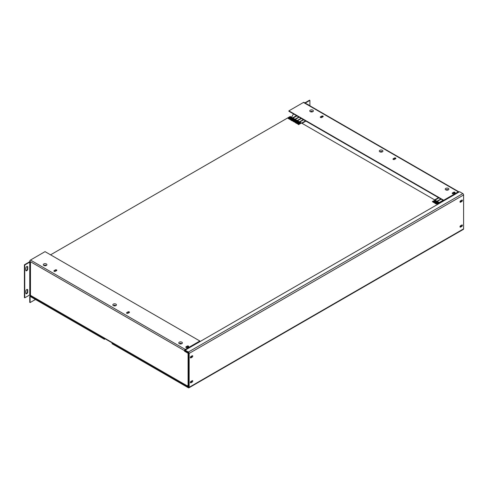 <?xml version="1.0" encoding="UTF-8"?>
<svg xmlns="http://www.w3.org/2000/svg" width="488" height="488" viewBox="0 0 488 488"><rect width="100%" height="100%" fill="white"/><g stroke="black" fill="none" stroke-linecap="round" stroke-linejoin="round"><path stroke-width="0.73" d="M189.155 387.307L189.155 353.41A1.116 0.647 -120 0 0 188.368 352.037L185.129 350.17L459.574 191.723L462.807 193.59A1.116 0.647 60 0 1 463.6 194.962L463.6 228.86A1.116 0.647 60 0 1 463.368 229.372L188.923 387.82A1.116 0.647 -120 0 0 189.155 387.307L463.6 228.86M460.605 227.103L461.8 226.408A0.848 0.488 120 0 0 462.356 225.663A0.848 0.488 120 0 0 462.227 224.98A0.848 0.488 120 0 0 461.8 225.023L460.605 225.718A0.848 0.488 120 0 0 460.05 226.463A0.848 0.488 120 0 0 460.178 227.146A0.848 0.488 120 0 0 460.605 227.103L460.245 226.896M460.605 202.178L461.8 201.489A0.848 0.488 120 0 0 462.356 200.745A0.848 0.488 120 0 0 462.227 200.062A0.848 0.488 120 0 0 461.8 200.104L460.605 200.8A0.848 0.488 120 0 0 460.05 201.544A0.848 0.488 120 0 0 460.178 202.221A0.848 0.488 120 0 0 460.605 202.178L460.245 201.971M190.954 382.781L192.156 382.092A0.848 0.488 120 0 0 192.717 381.341A0.848 0.488 120 0 0 192.589 380.652A0.848 0.488 120 0 0 192.156 380.707L190.954 381.396A0.848 0.488 120 0 0 190.399 382.147A0.848 0.488 120 0 0 190.534 382.824A0.848 0.488 120 0 0 190.954 382.781L190.594 382.574M190.954 357.863L192.156 357.167A0.848 0.488 120 0 0 192.705 356.423A0.848 0.488 120 0 0 192.577 355.74A0.848 0.488 120 0 0 192.156 355.782L190.954 356.478A0.848 0.488 120 0 0 190.399 357.222A0.848 0.488 120 0 0 190.534 357.905A0.848 0.488 120 0 0 190.954 357.863L190.594 357.655M188.368 387.35A0.61 0.354 -120 0 0 188.795 387.1L188.368 387.35L112.057 343.296L112.057 343.711L188.368 387.765A1.116 0.647 -120 0 0 188.923 387.82M188.795 387.1L188.795 353.202A0.61 0.354 -120 0 0 188.368 352.458L185.129 350.585L185.129 350.17M112.057 343.296L112.478 343.052M35.453 299.486L30.11 302.572L30.11 296.893A0.61 0.354 60 0 1 30.537 296.643L104.444 339.312L105.225 338.861M104.444 339.312L104.865 338.654M30.11 302.572L29.75 302.365L29.75 296.686A1.116 0.647 60 0 1 29.981 296.173A1.116 0.647 60 0 1 30.537 296.228L104.444 338.898M192.156 382.092L191.796 381.878M458.281 191.814L303.469 102.437L288.89 110.855L443.702 200.232L458.281 191.814A1.019 0.586 -60 0 1 458.793 191.766A1.019 0.586 -60 0 1 458.982 192.059M321.769 116.101A0.848 0.488 -0 0 1 322.69 115.992A0.848 0.488 -0 0 1 323.215 116.449A0.848 0.488 -0 0 1 322.965 116.791L321.769 117.486A0.848 0.488 -0 0 1 320.842 117.59A0.848 0.488 -0 0 1 320.323 117.138A0.848 0.488 -0 0 1 320.567 116.791L321.769 116.101L321.769 116.516L320.567 117.205A0.848 0.488 -0 0 0 320.402 117.346M394.426 158.051L393.224 158.74A0.848 0.488 -0 0 0 392.98 159.088A0.848 0.488 -0 0 0 393.499 159.539A0.848 0.488 -0 0 0 394.426 159.436L395.622 158.74A0.848 0.488 -0 0 0 395.872 158.393A0.848 0.488 -0 0 0 395.347 157.941A0.848 0.488 -0 0 0 394.426 158.051L394.426 158.466A0.848 0.488 -0 0 1 395.792 158.6M453.657 192.241L452.455 192.937A0.848 0.488 -0 0 0 452.205 193.285A0.848 0.488 -0 0 0 452.73 193.736A0.848 0.488 -0 0 0 453.657 193.626L454.853 192.937A0.848 0.488 -0 0 0 455.103 192.589A0.848 0.488 -0 0 0 454.578 192.138A0.848 0.488 -0 0 0 453.657 192.241L453.657 192.662A0.848 0.488 -0 0 1 455.023 192.797M288.89 110.855L288.89 111.27L443.702 200.647L458.604 192.278M443.702 200.232L443.702 200.647M303.469 102.437A1.019 0.586 -60 0 1 303.981 102.388L458.793 191.766M452.455 192.937L452.455 193.352A0.848 0.488 -0 0 0 452.285 193.492M452.455 193.352L453.657 192.662M393.224 158.74L393.224 159.155A0.848 0.488 -0 0 0 393.06 159.295M393.224 159.155L394.426 158.466M323.135 116.656A0.848 0.488 -0 0 0 321.769 116.516M447.807 189.832A0.799 0.458 -0 0 0 446.496 189.661A0.799 0.458 -0 0 0 446.306 189.832A0.799 0.458 -0 0 1 446.496 189.637A0.799 0.458 -0 0 1 447.819 189.826L446.264 189.96M381.866 151.762A0.799 0.458 -0 0 0 380.555 151.591A0.799 0.458 -0 0 0 380.365 151.762A0.799 0.458 -0 0 1 380.555 151.561A0.799 0.458 -0 0 1 381.878 151.756M312.326 111.612A0.799 0.458 -0 0 0 311.015 111.441A0.799 0.458 -0 0 0 310.825 111.612A0.799 0.458 -0 0 1 311.015 111.416A0.799 0.458 -0 0 1 312.338 111.606L310.777 111.74M304.847 102.889L309.538 100.18L309.898 100.388L309.898 105.804M305.207 103.096L309.898 100.388M307.58 104.462A1.354 0.781 -60 0 1 308.056 104.487A1.354 0.781 -60 0 1 308.318 104.889M460.343 225.938A0.762 0.439 120 0 0 460.465 226.517A0.762 0.439 120 0 0 460.849 226.481A0.762 0.439 120 0 0 461.331 225.297M460.343 201.019A0.762 0.439 120 0 0 460.465 201.599A0.762 0.439 120 0 0 460.849 201.562A0.762 0.439 120 0 0 461.331 200.379M460.33 201.416A0.762 0.439 120 0 0 460.489 201.355A0.762 0.439 120 0 0 461.014 200.556M460.33 226.34A0.762 0.439 120 0 0 460.489 226.273A0.762 0.439 120 0 0 461.014 225.48M188.795 386.221L188.325 386.496A1.019 0.586 -60 0 1 187.813 386.545A1.019 0.586 -60 0 1 187.606 386.081L30.287 295.252L30.311 294.88L29.75 294.941L30.47 295.149L30.47 261.922L29.75 262.129L29.75 294.941L24.76 297.82L24.76 265.008L29.75 262.129M188.539 385.953L188.069 386.106L187.965 385.733M187.813 386.545L29.957 295.411A1.019 0.586 -60 0 1 29.75 294.941M199.854 341.014L45.048 251.637L30.47 260.055L185.275 349.432L199.854 341.014L199.854 341.429L185.275 349.847L184.915 351.025L188.795 353.147M24.76 297.82L24.4 297.613L24.4 264.801L29.39 261.922A1.019 0.586 180 0 1 30.433 261.781M30.47 260.055A1.019 0.586 120 0 0 29.75 261.3L30.457 261.867M185.275 349.432A1.019 0.586 120 0 0 184.555 350.677L184.555 351.232L188.081 353.269L188.081 385.801L187.606 385.526L187.606 386.081M24.4 264.801L24.76 265.008M27.273 266.418A1.354 0.781 -60 0 1 27.395 266.893L27.395 268.833A1.354 0.781 -60 0 1 25.962 270.62M27.273 289.402A1.354 0.781 -60 0 1 27.395 289.872L27.395 291.812A1.354 0.781 -60 0 1 25.962 293.605M27.755 290.086A1.354 0.781 -60 0 0 27.474 289.463A1.354 0.781 -60 0 0 26.431 289.823A1.354 0.781 -60 0 0 25.84 291.19L25.84 293.129A1.354 0.781 -60 0 0 26.12 293.752A1.354 0.781 -60 0 0 27.163 293.386A1.354 0.781 -60 0 0 27.755 292.019L27.755 290.086L27.395 289.872M27.755 267.101A1.354 0.781 -60 0 0 27.474 266.478A1.354 0.781 -60 0 0 26.431 266.844A1.354 0.781 -60 0 0 25.84 268.211L25.84 270.145A1.354 0.781 -60 0 0 26.12 270.767A1.354 0.781 -60 0 0 27.163 270.407A1.354 0.781 -60 0 0 27.755 269.041L27.755 267.101L27.395 266.893M184.555 351.232L184.915 351.025M187.246 346.084L186.044 346.773A0.848 0.488 -0 0 0 185.794 347.12A0.848 0.488 -0 0 0 186.318 347.572A0.848 0.488 -0 0 0 187.246 347.468L188.441 346.773A0.848 0.488 -0 0 0 188.691 346.431A0.848 0.488 -0 0 0 188.167 345.974A0.848 0.488 -0 0 0 187.246 346.084L187.246 346.498L186.044 347.188A0.848 0.488 -0 0 0 185.879 347.328M128.015 311.887A0.848 0.488 -0 0 1 128.936 311.783A0.848 0.488 -0 0 1 129.46 312.235A0.848 0.488 -0 0 1 129.216 312.576L128.015 313.272A0.848 0.488 -0 0 1 127.093 313.375A0.848 0.488 -0 0 1 126.569 312.924A0.848 0.488 -0 0 1 126.813 312.576L128.015 311.887L126.813 312.997A0.848 0.488 -0 0 0 126.648 313.131M55.358 269.937L54.156 270.633A0.848 0.488 -0 0 0 53.912 270.974A0.848 0.488 -0 0 0 54.436 271.432A0.848 0.488 -0 0 0 55.358 271.322L56.559 270.633A0.848 0.488 -0 0 0 56.803 270.285A0.848 0.488 -0 0 0 56.279 269.834A0.848 0.488 -0 0 0 55.358 269.937L54.156 271.047A0.848 0.488 -0 0 0 53.991 271.188M56.724 270.492A0.848 0.488 -0 0 0 55.358 270.352M129.381 312.442A0.848 0.488 -0 0 0 128.015 312.302M188.612 346.639A0.848 0.488 -0 0 0 187.246 346.498M181.079 343.723L180.078 343.723M181.329 343.631A0.799 0.458 -0 0 0 180.011 343.46A0.799 0.458 -0 0 0 179.828 343.631M115.131 305.653L114.137 305.653M113.869 305.549A0.799 0.458 -0 0 1 114.07 305.36A0.799 0.458 -0 0 1 115.394 305.549A0.799 0.458 -0 0 0 114.07 305.384A0.799 0.458 -0 0 0 113.881 305.555M44.329 265.405A0.799 0.458 -0 0 1 44.53 265.21A0.799 0.458 -0 0 1 45.854 265.405A0.799 0.458 -0 0 0 44.53 265.24A0.799 0.458 -0 0 0 44.341 265.411M188.795 353.44A1.019 0.586 180 0 1 188.081 353.269M188.795 385.977A1.019 0.586 180 0 1 188.081 385.801M190.686 356.71A0.762 0.439 120 0 0 190.82 357.253A0.762 0.439 120 0 0 191.198 357.216A0.762 0.439 120 0 0 191.692 356.051M190.686 381.628A0.762 0.439 120 0 0 190.82 382.171A0.762 0.439 120 0 0 191.198 382.135A0.762 0.439 120 0 0 191.692 380.969M190.686 381.988A0.762 0.439 120 0 0 190.839 381.927A0.762 0.439 120 0 0 191.363 381.165M190.686 357.07A0.762 0.439 120 0 0 190.839 357.009A0.762 0.439 120 0 0 191.363 356.24M50.575 254.827L290.195 116.486L440.042 202.996M291.708 117.358A5.423 3.135 -60 0 1 293.624 113.997M298.833 117.004L294.966 119.237M295.277 119.42L299.144 117.187M301.084 118.309L297.216 120.542M297.534 120.719L301.395 118.486M303.341 119.609L299.473 121.841M299.784 122.018L303.652 119.792M440.835 198.994L436.974 201.227M437.285 201.404L441.146 199.171M443.092 200.294L439.224 202.526M439.535 202.703L443.403 200.476M291.617 118.255L289.579 117.364L291.293 118.444M290.153 117.126L291.818 118.139M292.342 117.95L290.397 116.986L292.129 117.962M288.268 118.218L290.018 119.176L288.286 118.206M290.561 118.865L288.524 117.974L290.238 119.048M289.848 117.303L291.598 118.267M289.323 117.608L291.074 118.572M288.792 117.913L290.543 118.871M288.042 118.346L289.707 119.353M289.097 117.736L290.763 118.749M291.092 118.56L289.341 117.596M293.861 119.56L291.836 118.663L293.556 119.737M294.599 119.249L292.361 118.358L294.075 119.438M292.806 120.17L290.781 119.273L292.501 120.347M290.299 119.645L291.958 120.774M293.343 119.859L291.592 118.895M292.288 120.469L290.537 119.505M291.354 119.035L293.02 120.048M294.673 119.725L296.338 120.731M294.892 119.597L296.643 120.554M295.588 121.164L293.587 120.268L295.283 121.341M293.312 120.512L295.295 121.335M292.574 120.939L294.532 121.774M292.568 120.939L294.221 121.951M294.764 121.64L293.099 120.634M294.356 119.908L296.106 120.865M295.82 121.036L294.154 120.024M298.381 122.159L296.631 121.195M296.918 121.03L298.583 122.043L296.936 121.018M298.906 121.854L297.155 120.89M295.026 122.122L296.777 123.08M296.49 123.251L294.825 122.238L296.466 123.373M295.557 121.817L297.595 122.708L295.88 121.628M295.332 121.945L297.039 123.013L295.045 122.11M298.076 122.336L296.1 121.5L297.832 122.476M297.021 122.946L295.356 121.933M297.137 120.902L298.888 121.866M296.613 121.207L298.363 122.171M297.326 122.769L295.575 121.805M295.862 121.64L297.527 122.653M299.4 122.195L301.383 123.165M300.846 123.336L299.181 122.323M298.65 122.628L300.376 123.702L298.345 122.805M298.125 122.933L299.791 123.946M299.571 124.074L297.82 123.11M297.601 123.238L299.034 124.385M297.07 123.543L298.723 124.678M300.632 123.458L298.882 122.494M299.053 124.373L297.302 123.409M435.869 201.544L434.119 200.58M434.125 200.58L435.558 201.721M434.643 200.281L436.394 201.239M436.089 201.416L434.637 200.287M435.339 201.849L433.338 200.952L435.034 202.026M434.814 202.154L432.783 201.257L434.509 202.331M432.325 201.623L434.283 202.459M432.319 201.623L433.972 202.636M438.132 202.843L436.382 201.879M437.827 203.02L436.12 201.953L438.114 202.856M436.138 202.02L437.803 203.032M436.888 201.587L438.639 202.55L436.906 201.575M436.668 201.715L438.334 202.727M438.352 202.715L436.687 201.703M437.602 203.148L435.851 202.184L437.584 203.161M435.613 202.325L437.279 203.337M437.297 203.325L435.631 202.313M435.308 202.502L437.059 203.459L435.326 202.489M435.082 202.63L436.748 203.636M436.772 203.63L435.107 202.618M436.546 203.758L434.796 202.794M434.777 202.807L436.528 203.764M434.558 202.935L436.223 204.057M436.241 203.935L434.576 202.923M439.151 202.886L439.712 203.191M439.462 203.331L438.932 203.008M438.407 203.313L438.938 203.636M438.657 203.801L438.096 203.49M437.876 203.618L438.407 203.941M437.352 203.923L437.882 204.246M437.047 204.1L437.602 204.405M437.053 204.094L437.352 204.551M439.194 203.49L438.633 203.185M438.139 204.1L437.577 203.789M187.288 352.141A0.762 0.439 -0 0 0 186.837 352.135M186.288 351.817A0.762 0.439 180 0 1 186.27 351.726A0.762 0.439 180 0 1 186.495 351.415A0.762 0.439 180 0 1 186.532 351.397M187.606 352.019A0.762 0.439 180 0 1 187.575 352.037A0.762 0.439 180 0 1 186.88 352.159M190.704 356.679A6.442 3.721 120 0 0 190.668 356.996M463.6 194.962L189.155 353.41M462.807 193.59L188.368 352.037M30.537 296.643L30.11 296.893M30.957 295.984L30.537 296.228M192.156 357.167L191.796 356.96M461.8 201.489L461.441 201.282M461.8 226.408L461.441 226.2M448.344 189.869A1.812 1.049 -0 0 0 448.344 188.386A1.812 1.049 -0 0 0 445.776 188.386A1.812 1.049 -0 0 0 445.776 189.869A1.812 1.049 -0 0 0 448.344 189.869M382.397 151.798A1.812 1.049 -0 0 0 382.397 150.316A1.812 1.049 -0 0 0 379.835 150.316A1.812 1.049 -0 0 0 379.835 151.798A1.812 1.049 -0 0 0 382.397 151.798M312.857 111.648A1.812 1.049 -0 0 0 312.857 110.166A1.812 1.049 -0 0 0 310.295 110.166A1.812 1.049 -0 0 0 310.295 111.648A1.812 1.049 -0 0 0 312.857 111.648M320.567 116.791L320.567 117.205M188.325 386.081L187.965 385.874M30.287 261.611L184.555 350.677M27.755 292.019L27.395 291.812M27.755 269.041L27.395 268.833M179.297 342.186A1.812 1.049 -0 0 0 179.297 343.668A1.812 1.049 -0 0 0 181.859 343.668A1.812 1.049 -0 0 0 181.859 342.186A1.812 1.049 -0 0 0 179.297 342.186M113.35 304.115A1.812 1.049 -0 0 0 113.35 305.598A1.812 1.049 -0 0 0 115.918 305.598A1.812 1.049 -0 0 0 115.918 304.115A1.812 1.049 -0 0 0 113.35 304.115M43.81 263.965A1.812 1.049 -0 0 0 43.81 265.448A1.812 1.049 -0 0 0 46.378 265.448A1.812 1.049 -0 0 0 46.378 263.965A1.812 1.049 -0 0 0 43.81 263.965M54.156 270.633L54.156 271.047M126.813 312.576L126.813 312.997M186.044 346.773L186.044 347.188M181.371 343.759L181.353 343.619A0.799 0.458 -0 0 0 180.011 343.43A0.799 0.458 -0 0 0 179.816 343.625M296.576 115.705L292.709 117.937M293.026 118.114L296.887 115.888M305.592 120.908L301.73 123.141M302.041 123.324L305.903 121.091M438.584 197.689L434.716 199.921M435.028 200.104L438.895 197.872M30.634 295.795L29.981 296.173M381.915 151.89L380.317 151.89M181.353 343.619L179.779 343.759M115.43 305.683L113.838 305.683M45.89 265.539L44.298 265.539M296.515 115.668L292.647 117.901M305.531 120.871L301.663 123.104M438.517 197.652L434.649 199.885"/></g></svg>
